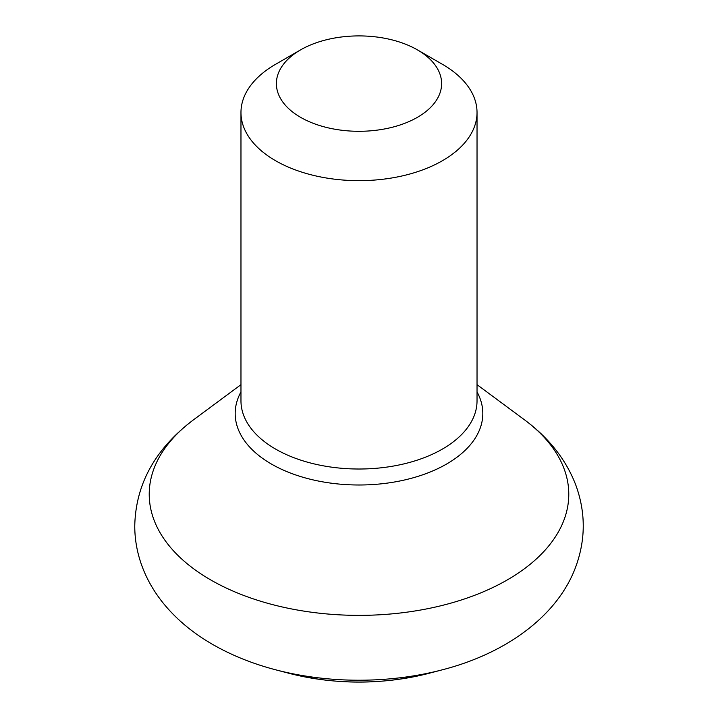 <?xml version="1.0" encoding="UTF-8"?>
<svg xmlns="http://www.w3.org/2000/svg" width="718" height="718" viewBox="0 0 718 718"><rect width="100%" height="100%" fill="white"/><g stroke="black" fill="none" stroke-linecap="round" stroke-linejoin="round"><path stroke-width="1.08" d="M300.582 49.874A82.624 47.702 180 0 0 300.582 117.33A82.624 47.702 0 0 0 417.418 117.33A82.624 47.702 0 0 0 417.418 49.874L442.459 64.324A118.03 68.147 0 0 1 477.03 112.511A118.03 68.147 0 0 1 404.171 175.47A118.03 68.147 0 0 1 275.541 160.697A118.03 68.147 180 0 1 240.97 112.511A118.03 68.147 180 0 1 275.541 64.324L300.582 49.874A82.624 47.702 180 0 1 417.418 49.874L442.459 64.324M240.97 112.511L240.97 400.868A118.03 68.147 180 0 0 275.541 449.055A118.03 68.147 0 0 0 404.171 463.828A118.03 68.147 0 0 0 477.03 400.868L477.03 112.511M477.03 391.911A123.819 71.486 0 0 1 423.315 474.598A123.819 71.486 0 0 1 271.449 464.061A123.819 71.486 180 0 1 240.97 391.911M240.97 384.66L193.528 419.806A209.782 121.118 180 0 0 210.661 579.893A209.782 121.118 0 0 0 497.906 585.017A209.782 121.118 0 0 0 524.472 419.806L477.03 384.66M288.914 673.278C335.638 685.026 382.362 685.026 429.086 673.278A169.412 97.81 0 0 1 288.914 673.278L275.658 669.804A201.435 116.298 0 0 0 442.342 669.804C506.953 653.2 558.281 615.182 575.98 566.179C585.744 539.092 585.664 512.024 575.764 484.973C566.08 459.717 548.983 437.989 524.472 419.806M193.528 419.806C155.223 448.75 135.621 484.174 134.751 526.088C134.787 539.712 137.201 553.048 141.993 566.089C146.849 579.229 153.912 591.56 163.174 603.075C176.206 619.149 192.702 632.935 212.654 644.432C231.555 655.292 252.556 663.746 275.658 669.804M429.086 673.278L442.342 669.804"/></g></svg>
